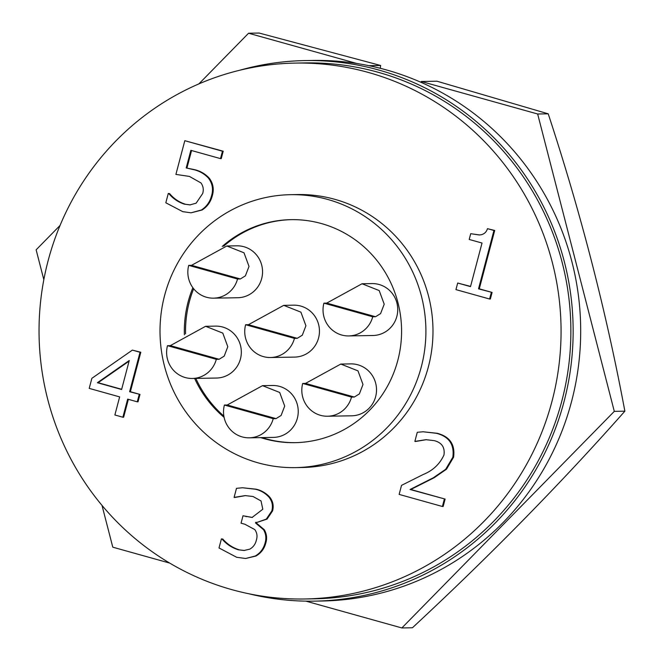 <?xml version="1.0" encoding="UTF-8"?>
<svg xmlns="http://www.w3.org/2000/svg" width="661" height="661" viewBox="0 0 661 661"><rect width="100%" height="100%" fill="white"/><g stroke="black" fill="none" stroke-linecap="round" stroke-linejoin="round"><path stroke-width="0.99" d="M198.887 83.897L248.569 33.232L259.137 33.05L380.637 65.472L380.265 68.29M548.217 113.816L537.657 113.998L421.28 81.485L436.962 81.212L548.217 113.816C580.722 212.578 606.269 311.695 624.868 411.175C561.239 483.075 490.429 555.273 412.431 627.768L401.863 627.95L305.919 601.146M169.703 563.089L112.783 547.184L102.017 505.425M537.657 113.998L614.3 411.357L624.868 411.175M614.3 411.357L401.863 627.95M368.896 65.679L380.637 65.472M248.569 33.232L356.957 63.514M43.824 279.669L36.132 249.825L60.052 225.442M421.28 81.485L421.057 82.336M227.227 404.995L262.516 385.652L279.694 392.46L284.701 406.085L281.09 415.488L276.05 418.628L273.216 418.677L224.401 405.044L227.227 404.995L276.05 418.628M224.401 405.044A25.969 25.292 -91 0 0 249.263 437.822L273.406 437.4A25.969 25.292 -91 0 0 297.359 418.256A25.969 25.292 -91 0 0 272.497 385.479L262.516 385.652M248.445 324.683L283.734 305.349L300.912 312.157L305.919 325.782L302.308 335.185L297.268 338.325L294.434 338.374L245.619 324.733L248.445 324.683L297.268 338.325M245.619 324.733A25.969 25.292 -91 0 0 270.481 357.518L294.616 357.097A25.969 25.292 -91 0 0 318.577 337.953A25.969 25.292 -91 0 0 293.715 305.167L283.734 305.349M170.331 345.629L205.612 326.294L222.79 333.103L227.797 346.728L224.195 356.13L219.146 359.27L216.312 359.32L167.497 345.678L170.331 345.629L219.146 359.27M167.497 345.678A25.969 25.292 -91 0 0 192.359 378.464L216.502 378.042A25.969 25.292 -91 0 0 240.455 358.898A25.969 25.292 -91 0 0 215.593 326.121L205.612 326.294M305.522 383.405L340.803 364.062L357.981 370.871L362.988 384.504L359.386 393.898L354.337 397.038L351.503 397.087L302.688 383.454L305.522 383.405L354.337 397.038M302.688 383.454A25.969 25.292 -91 0 0 327.55 416.232L351.693 415.81A25.969 25.292 -91 0 0 375.646 396.666A25.969 25.292 -91 0 0 350.784 363.889L340.803 364.062M326.741 303.102L362.021 283.759L379.199 290.567L384.206 304.192L380.596 313.595L375.555 316.735L372.721 316.784L323.907 303.151L326.741 303.102L375.555 316.735M323.907 303.151A25.969 25.292 -91 0 0 348.768 335.928L372.911 335.507A25.969 25.292 -91 0 0 396.864 316.363A25.969 25.292 -91 0 0 372.003 283.586L362.021 283.759M191.55 265.325L226.83 245.991L244.008 252.799L249.015 266.424L245.405 275.827L240.364 278.967L237.53 279.016L188.716 265.375L191.55 265.325L240.364 278.967M188.716 265.375A25.969 25.292 -91 0 0 213.577 298.161L237.72 297.739A25.969 25.292 -91 0 0 261.673 278.595A25.969 25.292 -91 0 0 236.812 245.809L226.83 245.983M260.723 437.623A111.527 108.619 -91 0 0 264.532 438.764A111.527 108.619 -91 0 0 294.905 442.663A111.527 108.619 -91 0 0 400.756 344.992A111.527 108.619 -91 0 0 321.395 223.55A111.527 108.619 -91 0 0 291.014 219.65A111.527 108.619 -91 0 0 222.228 246.454M261.93 437.599A111.527 108.619 -91 0 0 265.739 438.739A111.527 108.619 -91 0 0 295.508 442.647M258.162 462.857A136.488 132.944 89 0 1 161.028 314.223A136.488 132.944 89 0 1 290.576 194.681A136.488 132.944 89 0 1 327.757 199.457A136.488 132.944 89 0 1 424.891 348.091A136.488 132.944 89 0 1 295.343 467.624A136.488 132.944 89 0 1 258.162 462.857M290.576 194.681L297.673 194.557A136.488 132.944 89 0 1 334.846 199.333A136.488 132.944 89 0 1 431.98 347.967A136.488 132.944 89 0 1 302.432 467.501L295.343 467.624M231.73 589.612A267.994 261.012 89 0 1 41.023 297.789A267.994 261.012 89 0 1 295.376 63.084A267.994 261.012 89 0 1 368.375 72.454A267.994 261.012 89 0 1 559.082 364.277A267.994 261.012 89 0 1 304.729 598.982A267.994 261.012 89 0 1 231.73 589.612M295.376 63.084L305.184 62.911A267.994 261.012 89 0 1 378.183 72.28A267.994 261.012 89 0 1 568.89 364.104A267.994 261.012 89 0 1 314.537 598.808L304.729 598.982M239.736 70.24A270.324 263.285 89 0 1 305.142 60.581A270.324 263.285 89 0 1 536.385 193.301A270.324 263.285 89 0 1 538.459 465.195A270.324 263.285 89 0 1 314.578 601.138A270.324 263.285 89 0 1 248.875 593.768M305.142 60.581L312.686 60.448A270.324 263.285 89 0 1 543.929 193.177A270.324 263.285 89 0 1 546.003 465.063A270.324 263.285 89 0 1 322.122 601.006L314.578 601.138M129.093 361.146L98.125 382.711L121.657 389.288M97.374 382.719L121.607 389.494L129.259 360.518L97.374 382.719L98.125 382.711M255.526 522.967L263.549 529.742C265.978 533.939 266.474 538.393 265.036 543.086C263.516 548.82 260.236 553.141 255.187 556.033L245.644 558.495L236.663 557.273L219.014 547.961L221.41 538.889L222.055 539.062C226.516 544.218 231.953 547.804 238.365 549.803L244.041 550.481L249.85 549.126C253.303 547.11 255.477 544.094 256.369 540.087C257.583 536.253 257.055 532.741 254.766 529.552L244.876 524.247L241.05 523.182L243 515.778L252.072 517.464L262.789 509.251L261.045 500.964L253.056 496.51L245.198 495.601L234.093 497.394L236.489 488.33L242.529 487.76L255.336 489.206C260.624 490.412 265.127 493.015 268.837 496.989C272.2 501.104 273.191 505.756 271.811 510.945L266.276 519.116L257.055 522.38L255.691 522.347L255.526 522.967L256.278 522.95L264.301 529.734C266.73 533.931 267.226 538.376 265.788 543.069C264.276 548.812 260.988 553.125 255.947 556.025L245.644 558.495M444.357 499.088L442.399 506.491L399.145 494.403L401.533 485.364L423.313 474.449C432.881 470.582 439.755 464.105 443.952 455.032C445.068 447.423 441.845 442.622 434.285 440.647L425.998 439.681L414.868 441.408L417.273 432.286L423.139 431.765L436.458 433.31C449.042 436.574 454.504 444.547 452.843 457.214L445.704 469.252L433.286 477.804L410.051 489.504L445.109 499.08L443.159 506.475L442.399 506.491M491.338 292.435L489.594 299.012L455.95 289.617L457.693 283.032L470.508 286.618L482.026 243.033L469.203 239.456L470.723 233.697L479.275 234.969L481.299 234.738C484.455 233.903 486.513 231.879 487.471 228.665L493.941 230.474L478.523 288.857L492.09 292.418L490.355 299.003L489.594 299.012M139.231 394.419L137.273 401.822L127.664 399.128L122.88 417.223L114.874 414.984L119.649 396.897L89.21 388.387L91.871 378.315L132.374 350.115L140.041 352.263L129.614 391.733L139.983 394.402L138.025 401.805L137.273 401.822M208.488 178.173C212.487 183.527 213.486 189.451 211.495 195.953C209.892 202.01 206.513 206.695 201.357 210.008L191.037 212.817L182.742 211.644L165.82 202.787L168.282 193.475L168.869 193.64C173.083 198.672 178.263 202.175 184.394 204.158L189.971 204.893L196.135 203.175L202.663 193.557C203.844 189.682 203.266 186.129 200.952 182.915L189.401 176.413L175.9 174.413L184.807 140.694L222.46 151.212L220.501 158.615L190.864 150.336L186.204 167.952L193.384 169.58C199.316 170.877 204.348 173.744 208.488 178.173L209.248 178.164C213.239 183.51 214.238 189.434 212.247 195.945C210.644 202.002 207.265 206.686 202.109 210L191.037 212.817M271.811 510.945L272.563 510.928L267.036 519.1L257.055 522.38M268.837 496.989L269.597 496.981C272.952 501.096 273.943 505.748 272.563 510.928M255.336 489.206L256.088 489.19C261.384 490.404 265.887 492.999 269.597 496.981M242.529 487.76L256.088 489.19M234.523 497.518L245.578 495.601M243 515.778L252.436 517.456M238.365 549.803L244.421 550.464M222.055 539.062L222.807 539.054C227.268 544.21 232.713 547.787 239.125 549.795M221.41 538.889L222.807 539.054M255.187 556.033L255.947 556.025M265.036 543.086L265.788 543.069M263.549 529.742L264.301 529.734M256.435 522.372L256.278 522.95M445.704 469.252L446.464 469.244L434.046 477.787L410.803 489.495L445.109 499.08M410.051 489.504L410.803 489.495M452.843 457.214L453.595 457.205L446.464 469.244M436.458 433.31L437.21 433.294C449.802 436.566 455.264 444.531 453.595 457.205M423.139 431.765L437.21 433.294M415.306 441.523L426.37 439.672M493.941 230.474L494.701 230.458L479.275 288.84L492.09 292.418M478.523 288.857L479.275 288.84M487.471 228.665L494.701 230.458M470.723 233.697L479.63 234.961M457.693 283.032L470.566 286.411M140.041 352.263L140.801 352.247L130.374 391.717L139.983 394.402M129.614 391.733L130.374 391.717M132.374 350.115L140.801 352.247M122.88 417.223L123.64 417.207L128.358 399.327M186.204 167.952L194.136 169.571C200.068 170.86 205.1 173.727 209.248 178.164M193.384 169.58L194.136 169.571M191.558 150.526L186.964 167.935M220.501 158.615L221.253 158.599L223.211 151.204L222.46 151.212M184.807 140.694L223.211 151.204M184.394 204.158L190.343 204.885M168.869 193.64L169.621 193.623C173.843 198.655 179.015 202.159 185.154 204.142M168.282 193.475L169.621 193.623M201.357 210.008L202.109 210M211.495 195.953L212.247 195.945M192.872 287.733A111.527 108.619 -91 0 0 184.394 334.763M194.623 378.423A111.527 108.619 -91 0 0 224.087 417.331M291.617 219.642A111.527 108.619 -91 0 0 223.666 246.223M193.656 288.75A111.527 108.619 -91 0 0 185.576 333.846M195.83 378.406A111.527 108.619 -91 0 0 223.856 416.075M213.577 298.161A25.969 25.292 -91 0 0 237.53 279.016M348.768 335.928A25.969 25.292 -91 0 0 372.721 316.784M327.55 416.232A25.969 25.292 -91 0 0 351.503 397.087M192.359 378.464A25.969 25.292 -91 0 0 216.312 359.32M270.481 357.518A25.969 25.292 -91 0 0 294.434 338.374M249.263 437.822A25.969 25.292 -91 0 0 273.216 418.677M245.917 516.596L246.677 516.58M433.286 477.804L434.046 477.787"/></g></svg>
